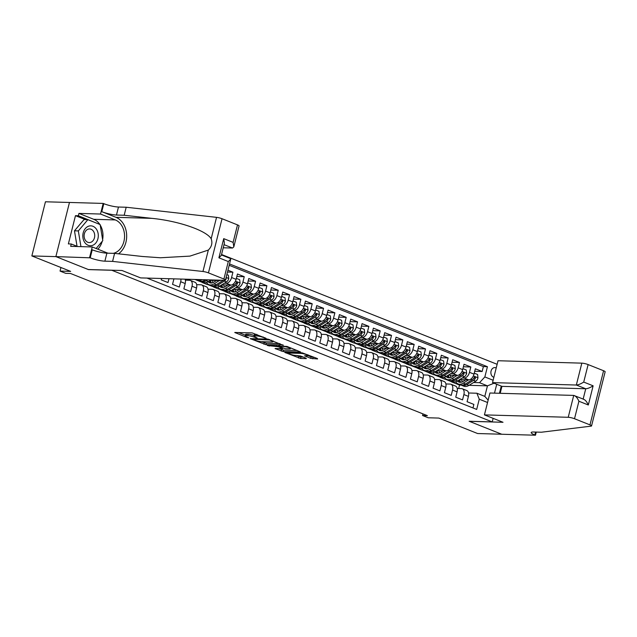 <?xml version="1.0" encoding="UTF-8"?>
<svg xmlns="http://www.w3.org/2000/svg" width="637" height="637" viewBox="0 0 637 637"><rect width="100%" height="100%" fill="white"/><g stroke="black" fill="none" stroke-linecap="round" stroke-linejoin="round"><path stroke-width="0.96" d="M266.115 338.358L252.125 332.888L234.758 332.474L247.084 337.522L248.764 337.801L246.877 336.949A4.809 0.828 -165.9 0 1 245.237 335.866A4.809 0.828 -165.9 0 1 246.344 335.619L247.769 335.659A4.809 0.828 -165.9 0 1 254.346 337.164L257.316 338.104L255.676 337.204A4.809 0.828 -165.9 0 1 254.036 336.121A4.809 0.828 -165.9 0 1 255.142 335.874L256.56 335.914A4.809 0.828 -165.9 0 1 263.145 337.419L266.115 338.358M496.215 367.979A4.905 3.814 91.6 0 0 495.865 367.812A4.905 3.814 91.6 0 0 494.83 367.597A4.905 3.814 91.6 0 0 490.936 371.713A4.905 3.814 91.6 0 0 493.516 377.184A4.905 3.814 91.6 0 0 493.874 377.303M307.934 354.777L307.743 355.55A4.021 0.693 -165.9 0 1 306.811 355.757L304.597 355.78L310.729 358.352L317.56 358.965L317.393 358.543L302.217 352.85L284.85 352.436L300.545 358.472L306.309 358.639L306.142 358.225L300.529 355.987L295.608 355.43A4.021 0.693 -165.9 0 1 291.213 354.562A4.021 0.693 -165.9 0 1 288.736 353.272A4.021 0.693 -165.9 0 1 289.66 353.065L300.863 353.384A4.021 0.693 -165.9 0 1 305.266 354.252A4.021 0.693 -165.9 0 1 307.743 355.55L311.095 356.895L314.519 357.397M111.618 270.263L88.495 269.602L55.929 256.623L31.85 255.931L70.651 271.386L60.053 271.083L65.722 273.345L70.532 273.48L427.379 415.65L422.562 415.515L428.223 417.768L438.821 418.079L477.623 433.534L501.701 434.227L469.127 421.248L492.25 421.917L111.634 270.199M282.979 345.182L267.636 339.067L250.269 338.661L265.963 344.697L283.059 344.88M286.984 346.432L300.616 351.998L283.25 351.584L275.065 348.535L282.661 348.582L278.425 346.759L267.381 345.517L286.984 346.432M31.85 255.931L45.45 201.786L69.465 202.47M474.724 371.275L482.145 371.49L475.345 368.783L474.008 374.126L469.477 372.319A6.123 3.711 111.7 0 1 464.15 378.06L462.279 378.004M463.394 366.761L470.815 366.976L464.023 364.268L462.677 369.611L458.146 367.804A6.123 3.711 111.7 0 1 452.819 373.545L450.956 373.497M452.063 362.246L459.484 362.461L452.692 359.754L451.346 365.097L446.816 363.289A6.123 3.711 111.7 0 1 441.497 369.038L439.626 368.982M440.732 357.739L448.161 357.946L441.361 355.239L440.024 360.582L435.493 358.774A6.123 3.711 111.7 0 1 430.166 364.523L428.295 364.468M429.41 353.224L436.831 353.439L430.031 350.732L428.693 356.067L424.162 354.268A6.123 3.711 111.7 0 1 418.835 360.009L416.972 359.953M418.079 348.71L425.5 348.925L418.708 346.217L417.362 351.56L412.832 349.753A6.123 3.711 111.7 0 1 407.513 355.494L405.642 355.438M406.748 344.195L414.177 344.41L407.377 341.703L406.04 347.046L401.501 345.238A6.123 3.711 111.7 0 1 396.182 350.979L394.311 350.923M395.426 339.68L402.847 339.895L396.047 337.188L394.709 342.531L390.178 340.723A6.123 3.711 111.7 0 1 384.852 346.464L382.98 346.417M384.095 335.166L391.516 335.38L384.724 332.673L383.378 338.016L378.848 336.209A6.123 3.711 111.7 0 1 373.529 341.958L371.658 341.902M372.764 330.659L380.193 330.866L373.393 328.159L372.048 333.501L367.517 331.694A6.123 3.711 111.7 0 1 362.198 337.443L360.327 337.387M361.442 326.144L368.863 326.359L362.063 323.644L360.725 328.987L356.194 327.187A6.123 3.711 111.7 0 1 350.868 332.928L348.996 332.872M350.111 321.629L357.532 321.844L350.732 319.137L349.394 324.472L344.864 322.672A6.123 3.711 111.7 0 1 339.537 328.413L337.674 328.358M338.78 317.115L346.202 317.33L339.41 314.622L338.064 319.965L333.533 318.158A6.123 3.711 111.7 0 1 328.214 323.899L326.343 323.843M327.45 312.6L334.879 312.815L328.079 310.108L326.741 315.45L322.203 313.643A6.123 3.711 111.7 0 1 316.884 319.384L315.012 319.336M316.127 308.085L323.548 308.3L316.748 305.593L315.411 310.936L310.88 309.128A6.123 3.711 111.7 0 1 305.553 314.877L303.682 314.821M304.797 303.578L312.218 303.785L305.426 301.078L304.08 306.421L299.549 304.613A6.123 3.711 111.7 0 1 294.23 310.362L292.359 310.307M293.466 299.064L300.895 299.279L294.095 296.563L292.749 301.906L288.219 300.107A6.123 3.711 111.7 0 1 282.9 305.848L281.028 305.792M282.143 294.549L289.564 294.764L282.764 292.057L281.427 297.391L276.896 295.592A6.123 3.711 111.7 0 1 271.569 301.333L269.698 301.277M270.813 290.034L278.234 290.249L271.442 287.542L270.096 292.885L265.565 291.077A6.123 3.711 111.7 0 1 260.238 296.818L258.375 296.762M259.482 285.519L266.903 285.734L260.111 283.027L258.765 288.37L254.235 286.562A6.123 3.711 111.7 0 1 248.916 292.303L247.045 292.256M248.151 281.005L255.58 281.22L248.78 278.512L247.443 283.855L242.912 282.048A6.123 3.711 111.7 0 1 237.585 287.797L235.714 287.741M236.829 276.498L244.25 276.705L237.45 273.998L236.112 279.34L231.581 277.533A6.123 3.711 111.7 0 1 226.254 283.282L224.391 283.226M227.497 272.039L232.919 272.198L227.95 270.215M161.551 278.504L161.209 279.85L168.009 282.557L168.972 278.719M173.925 278.855A6.123 3.711 -68.3 0 1 173.885 279.022L172.539 284.357L179.339 287.072L180.677 281.729A6.123 3.711 111.7 0 0 180.924 279.062M185.041 279.181A6.123 3.711 -68.3 0 1 185.208 283.529L183.87 288.872L190.662 291.579L192.008 286.244A6.123 3.711 111.7 0 0 190.423 280.439A6.123 3.711 111.7 0 0 189.627 280.272L185.359 280.153M190.423 280.439L194.954 282.247A6.123 3.711 -68.3 0 1 196.538 288.043L195.201 293.386L201.993 296.094L203.338 290.751A6.123 3.711 111.7 0 0 201.754 284.954A6.123 3.711 111.7 0 0 200.95 284.787L196.682 284.667M201.754 284.954L206.284 286.754A6.123 3.711 -68.3 0 1 207.869 292.558L206.523 297.901L213.323 300.608L214.661 295.265A6.123 3.711 111.7 0 0 213.077 289.461A6.123 3.711 111.7 0 0 212.28 289.302L208.012 289.182M213.077 289.461L217.607 291.268A6.123 3.711 -68.3 0 1 219.192 297.073L217.854 302.416L224.654 305.123L225.992 299.78A6.123 3.711 111.7 0 0 224.407 293.976A6.123 3.711 111.7 0 0 223.611 293.816L219.343 293.697M224.407 293.976L228.938 295.783A6.123 3.711 -68.3 0 1 230.522 301.588L229.185 306.93L235.977 309.638L237.322 304.295A6.123 3.711 111.7 0 0 235.738 298.49A6.123 3.711 111.7 0 0 234.942 298.331L230.674 298.204M235.738 298.49L240.268 300.298A6.123 3.711 -68.3 0 1 241.853 306.102L240.507 311.437L247.307 314.152L248.653 308.81A6.123 3.711 111.7 0 0 247.06 303.005A6.123 3.711 111.7 0 0 246.264 302.846L241.996 302.718M247.06 303.005L251.599 304.812A6.123 3.711 -68.3 0 1 253.184 310.609L251.838 315.952L258.638 318.659L259.976 313.324A6.123 3.711 111.7 0 0 258.391 307.52A6.123 3.711 111.7 0 0 257.595 307.353L253.327 307.233M258.391 307.52L262.922 309.327A6.123 3.711 -68.3 0 1 264.506 315.124L263.169 320.467L269.961 323.174L271.306 317.831A6.123 3.711 111.7 0 0 269.722 312.034A6.123 3.711 111.7 0 0 268.925 311.867L264.658 311.748M269.722 312.034L274.252 313.834A6.123 3.711 -68.3 0 1 275.837 319.639L274.499 324.981L281.291 327.689L282.637 322.346A6.123 3.711 111.7 0 0 281.052 316.549A6.123 3.711 111.7 0 0 280.248 316.382L275.98 316.263M281.052 316.549L285.583 318.349A6.123 3.711 -68.3 0 1 287.168 324.153L285.822 329.496L292.622 332.203L293.96 326.861A6.123 3.711 111.7 0 0 292.375 321.056A6.123 3.711 111.7 0 0 291.579 320.897L287.311 320.777M292.375 321.056L296.906 322.863A6.123 3.711 -68.3 0 1 298.49 328.668L297.153 334.011L303.953 336.718L305.29 331.375A6.123 3.711 111.7 0 0 303.706 325.571A6.123 3.711 111.7 0 0 302.909 325.411L298.642 325.284M303.706 325.571L308.236 327.378A6.123 3.711 -68.3 0 1 309.821 333.183L308.483 338.518L315.275 341.233L316.621 335.89A6.123 3.711 111.7 0 0 315.036 330.085A6.123 3.711 111.7 0 0 314.24 329.926L309.972 329.799M315.036 330.085L319.567 331.893A6.123 3.711 -68.3 0 1 321.152 337.69L319.806 343.032L326.606 345.74L327.944 340.405A6.123 3.711 111.7 0 0 326.359 334.6A6.123 3.711 111.7 0 0 325.563 334.441L321.295 334.314M326.359 334.6L330.898 336.408A6.123 3.711 -68.3 0 1 332.482 342.204L331.136 347.547L337.936 350.254L339.274 344.912A6.123 3.711 111.7 0 0 337.69 339.115A6.123 3.711 111.7 0 0 336.893 338.948L332.625 338.828M337.69 339.115L342.22 340.914A6.123 3.711 -68.3 0 1 343.805 346.719L342.467 352.062L349.259 354.769L350.605 349.426A6.123 3.711 111.7 0 0 349.02 343.63A6.123 3.711 111.7 0 0 348.224 343.462L343.956 343.343M349.02 343.63L353.551 345.429A6.123 3.711 -68.3 0 1 355.135 351.234L353.79 356.577L360.59 359.284L361.935 353.941A6.123 3.711 111.7 0 0 360.351 348.136A6.123 3.711 111.7 0 0 359.547 347.977L355.279 347.858M360.351 348.136L364.882 349.944A6.123 3.711 -68.3 0 1 366.466 355.749L365.12 361.091L371.92 363.799L373.258 358.456A6.123 3.711 111.7 0 0 371.674 352.651A6.123 3.711 111.7 0 0 370.877 352.492L366.609 352.365M371.674 352.651L376.204 354.459A6.123 3.711 -68.3 0 1 377.789 360.263L376.451 365.598L383.251 368.313L384.589 362.971A6.123 3.711 111.7 0 0 383.004 357.166A6.123 3.711 111.7 0 0 382.208 357.007L377.94 356.879M383.004 357.166L387.535 358.973A6.123 3.711 -68.3 0 1 389.119 364.77L387.782 370.113L394.574 372.82L395.919 367.485A6.123 3.711 111.7 0 0 394.335 361.681A6.123 3.711 111.7 0 0 393.539 361.521L389.263 361.394M394.335 361.681L398.866 363.488A6.123 3.711 -68.3 0 1 400.45 369.285L399.104 374.628L405.904 377.335L407.242 371.992A6.123 3.711 111.7 0 0 405.658 366.195A6.123 3.711 111.7 0 0 404.861 366.028L400.593 365.909M405.658 366.195L410.188 367.995A6.123 3.711 -68.3 0 1 411.781 373.8L410.435 379.142L417.235 381.85L418.573 376.507A6.123 3.711 111.7 0 0 416.988 370.71A6.123 3.711 111.7 0 0 416.192 370.543L411.924 370.423M416.988 370.71L421.519 372.51A6.123 3.711 -68.3 0 1 423.103 378.314L421.766 383.657L428.558 386.364L429.903 381.022A6.123 3.711 111.7 0 0 428.319 375.217A6.123 3.711 111.7 0 0 427.523 375.058L423.255 374.938M428.319 375.217L432.849 377.024A6.123 3.711 -68.3 0 1 434.434 382.829L433.088 388.172L439.888 390.879L441.234 385.536A6.123 3.711 111.7 0 0 439.649 379.732A6.123 3.711 111.7 0 0 438.845 379.572L434.577 379.445M439.649 379.732L444.18 381.539A6.123 3.711 -68.3 0 1 445.765 387.344L444.419 392.687L451.219 395.394L452.557 390.051A6.123 3.711 111.7 0 0 450.972 384.246A6.123 3.711 111.7 0 0 450.176 384.087L445.908 383.96M450.972 384.246L455.503 386.054A6.123 3.711 -68.3 0 1 457.087 391.859L455.75 397.193L462.542 399.901L463.887 394.566A6.123 3.711 111.7 0 0 462.303 388.761A6.123 3.711 111.7 0 0 461.507 388.602L457.239 388.474M444.57 377.502L443.177 377.462M442.197 377.43L441.441 377.263M446.41 379.23L444.793 379.182L440.263 377.375M474.008 374.126A6.123 3.711 -68.3 0 1 468.681 379.867L459.683 379.604M433.248 372.987L431.846 372.948M430.867 372.916L430.11 372.749M435.079 374.715L433.471 374.667L428.94 372.86M462.677 369.611A6.123 3.711 -68.3 0 1 457.358 375.352L448.36 375.097M421.917 368.473L420.516 368.433M419.544 368.401L418.78 368.234M423.748 370.201L422.14 370.153L417.609 368.345M451.346 365.097A6.123 3.711 -68.3 0 1 446.027 370.838L437.03 370.583M410.586 363.958L409.185 363.918M408.213 363.886L407.457 363.719M412.426 365.686L410.809 365.638L406.279 363.838M440.024 360.582A6.123 3.711 -68.3 0 1 434.697 366.323L425.699 366.068M399.256 359.443L397.862 359.403M396.883 359.379L396.126 359.204M401.095 361.171L399.479 361.123L394.948 359.324M428.693 356.067A6.123 3.711 -68.3 0 1 423.366 361.816L414.376 361.553M387.933 354.928L386.532 354.889M385.552 354.865L384.796 354.698M389.764 356.656L388.156 356.616L383.625 354.809M417.362 351.56A6.123 3.711 -68.3 0 1 412.043 357.301L403.046 357.038M376.602 350.422L375.201 350.374M374.23 350.35L373.473 350.183M378.442 352.15L376.825 352.102L372.295 350.294M406.04 347.046A6.123 3.711 -68.3 0 1 400.713 352.787L391.715 352.524M365.272 345.907L363.878 345.867M362.899 345.835L362.142 345.668M367.111 347.635L365.495 347.587L360.964 345.78M394.709 342.531A6.123 3.711 -68.3 0 1 389.382 348.272L380.385 348.017M353.949 341.392L352.548 341.352M351.568 341.321L350.812 341.153M355.78 343.12L354.172 343.072L349.641 341.265M383.378 338.016A6.123 3.711 -68.3 0 1 378.06 343.757L369.062 343.502M342.618 336.877L341.217 336.838M340.246 336.806L339.481 336.639M344.45 338.605L342.841 338.558L338.311 336.75M372.048 333.501A6.123 3.711 -68.3 0 1 366.729 339.242L357.731 338.988M331.288 332.363L329.886 332.323M328.915 332.299L328.159 332.124M333.127 334.091L331.511 334.043L326.98 332.243M360.725 328.987A6.123 3.711 -68.3 0 1 355.398 334.736L346.401 334.473M319.957 327.848L318.564 327.808M317.584 327.784L316.828 327.617M321.796 329.576L320.188 329.536L315.649 327.729M349.394 324.472A6.123 3.711 -68.3 0 1 344.068 330.221L335.078 329.958M308.634 323.341L307.233 323.293M306.262 323.27L305.497 323.102M310.466 325.069L308.857 325.021L304.327 323.214M338.064 319.965A6.123 3.711 -68.3 0 1 332.745 325.706L323.747 325.443M297.304 318.826L295.902 318.787M294.931 318.755L294.175 318.588M299.143 320.554L297.527 320.507L292.996 318.699M326.741 315.45A6.123 3.711 -68.3 0 1 321.414 321.191L312.417 320.937M285.973 314.312L284.58 314.272M283.6 314.24L282.844 314.073M287.813 316.04L286.196 315.992L281.665 314.184M315.411 310.936A6.123 3.711 -68.3 0 1 310.084 316.677L301.094 316.422M274.651 309.797L273.249 309.757M272.27 309.725L271.513 309.558M276.482 311.525L274.873 311.477L270.343 309.67M304.08 306.421A6.123 3.711 -68.3 0 1 298.761 312.162L289.763 311.907M263.32 305.282L261.918 305.242M260.947 305.219L260.183 305.043M265.151 307.01L263.543 306.962L259.012 305.163M292.749 301.906A6.123 3.711 -68.3 0 1 287.43 307.655L278.433 307.392M251.989 300.768L250.596 300.728M249.616 300.704L248.86 300.537M253.829 302.495L252.212 302.456L247.682 300.648M281.427 297.391A6.123 3.711 -68.3 0 1 276.1 303.14L267.102 302.878M240.659 296.261L239.265 296.213M238.286 296.189L237.529 296.022M242.498 297.989L240.89 297.941L236.351 296.133M270.096 292.885A6.123 3.711 -68.3 0 1 264.777 298.626L255.779 298.363M229.336 291.746L227.935 291.706M226.963 291.674L226.199 291.507M231.167 293.474L229.559 293.426L225.028 291.619M258.765 288.37A6.123 3.711 -68.3 0 1 253.446 294.111L244.449 293.856M218.005 287.231L216.604 287.191M215.632 287.16L214.876 286.992M219.845 288.959L218.228 288.911L213.698 287.104M247.443 283.855A6.123 3.711 -68.3 0 1 242.116 289.596L233.118 289.341M206.675 282.717L205.281 282.677M204.302 282.645L203.545 282.478M208.514 284.444L206.898 284.397L202.367 282.589M236.112 279.34A6.123 3.711 -68.3 0 1 230.785 285.081L221.795 284.827M197.183 279.93L194.476 279.452M220.959 280.208A6.123 3.711 -68.3 0 1 219.462 280.575L210.465 280.312M501.247 386.086L499.44 393.276M493.142 418.35L492.25 421.917M497.139 364.3L221.557 254.497M482.145 371.49L483.379 366.586L487.424 366.705L229.527 263.949M487.424 366.705L484.845 376.945L493.134 380.249M496.717 384.278L494.487 393.14M487.544 402.496L479.263 399.192L476.691 409.44L147.004 278.082M472.98 407.959L473.872 404.415L467.08 401.708L468.418 396.365A6.123 3.711 -68.3 0 0 466.833 390.569L462.303 388.761M232.919 272.198L231.581 277.533M244.25 276.705L242.912 282.048M255.58 281.22L254.235 286.562M266.903 285.734L265.565 291.077M278.234 290.249L276.896 295.592M289.564 294.764L288.219 300.107M300.895 299.279L299.549 304.613M312.218 303.785L310.88 309.128M323.548 308.3L322.203 313.643M334.879 312.815L333.533 318.158M346.202 317.33L344.864 322.672M357.532 321.844L356.194 327.187M368.863 326.359L367.517 331.694M380.193 330.866L378.848 336.209M391.516 335.38L390.178 340.723M402.847 339.895L401.501 345.238M414.177 344.41L412.832 349.753M425.5 348.925L424.162 354.268M436.831 353.439L435.493 358.774M448.161 357.946L446.816 363.289M459.484 362.461L458.146 367.804M470.815 366.976L469.477 372.319M483.379 366.586L229.185 265.31M458.648 388.514L459.524 385.051L461.164 385.098M469.071 385.321L487.456 385.847L479.526 382.694L473.609 382.518M455.901 382.009L454.499 381.969M453.528 381.945L452.772 381.778M459.524 385.051L451.593 381.889M422.968 413.899L422.562 415.515M60.945 267.524L60.053 271.083M468.561 392.989L476.882 393.228L484.805 396.389L487.456 385.847L494.049 383.219M433.901 374.675L440.302 377.231M422.578 370.169L428.972 372.717M411.247 365.654L417.641 368.202M399.917 361.139L406.318 363.687M388.586 356.624L394.988 359.172M377.263 352.11L383.657 354.658M365.933 347.595L372.334 350.151M354.602 343.088L361.004 345.636M343.279 338.573L349.673 341.121M331.949 334.059L338.343 336.607M320.618 329.544L327.02 332.092M309.295 325.029L315.689 327.577M297.965 320.515L304.359 323.07M286.634 316.008L293.036 318.556M275.303 311.493L281.705 314.041M263.981 306.978L270.375 309.526M252.65 302.464L259.052 305.012M241.319 297.949L247.721 300.497M229.997 293.434L236.391 295.99M218.666 288.927L225.06 291.475M207.336 284.413L213.737 286.961M196.005 279.898L202.407 282.446M445.231 379.19L451.633 381.738M206.109 282.549L206.587 282.565M217.44 287.064L217.91 287.08M228.771 291.579L229.24 291.595M240.093 296.094L240.571 296.109M251.424 300.608L251.894 300.624M262.755 305.123L263.224 305.131M274.077 309.63L274.555 309.646M285.408 314.145L285.878 314.16M296.738 318.659L297.208 318.675M308.061 323.174L308.539 323.19M319.392 327.689L319.87 327.705M330.722 332.203L331.192 332.211M342.053 336.71L342.523 336.726M353.376 341.225L353.853 341.241M364.706 345.74L365.176 345.756M376.037 350.254L376.507 350.27M387.36 354.769L387.837 354.785M398.69 359.284L399.168 359.292M410.021 363.791L410.491 363.807M421.352 368.305L421.821 368.321M432.674 372.82L433.152 372.836M444.005 377.335L444.475 377.351M479.263 399.192L476.882 393.228M479.526 382.694L484.845 376.945M455.336 381.85L455.805 381.866M488.141 400.132L484.805 396.389M254.036 336.121L254.402 334.656A4.809 0.828 -165.9 0 1 255.509 334.409L256.918 334.449L256.56 335.914M254.187 335.508A4.809 0.828 -165.9 0 0 248.135 334.202L247.769 335.659M245.237 335.866L245.603 334.401A4.809 0.828 -165.9 0 1 246.718 334.162L248.135 334.202M238.517 332.498L245.396 335.245M253.359 338.661L252.969 339.282L254.943 340.166A4.809 0.828 -165.9 0 0 261.528 341.671L266.33 343.232L279.938 343.622M269.706 339.545L269.594 339.991L253.215 339.234M273.058 340.883L272.843 341.719A4.809 0.828 -165.9 0 1 271.736 341.965L261.528 341.671M272.843 341.719A4.809 0.828 -165.9 0 0 271.203 340.636L269.594 339.991M297.224 350.509L283.616 350.119L283.25 351.584M278.823 348.558L283.616 350.119M289.477 348.861A4.021 0.693 -165.9 0 0 290.4 348.662A4.021 0.693 -165.9 0 0 287.924 347.364A4.021 0.693 -165.9 0 0 283.529 346.496L279.579 346.385L279.747 346.799L285.527 348.75L289.477 348.861M296.109 355.446L300.911 357.007L303.268 357.078M96.306 229.017A9.953 7.74 91.6 0 0 85.374 228.492A9.953 7.74 91.6 0 0 84.809 242.562A9.953 7.74 91.6 0 0 95.741 243.087A9.953 7.74 91.6 0 0 96.306 229.017M93.352 231.127A6.816 5.295 91.6 0 0 89.61 228.946A6.816 5.295 91.6 0 0 84.617 232.967A6.816 5.295 91.6 0 0 85.477 240.396A6.816 5.295 91.6 0 0 89.22 242.57A6.816 5.295 91.6 0 0 94.22 238.557A6.816 5.295 91.6 0 0 93.352 231.127M77.045 246.304L74.473 230.809L84.028 219.566L87.874 219.669L100.113 224.542L102.788 240.667L96.131 248.502M80.939 246.63L78.327 230.92L87.874 219.669M74.473 230.809L78.327 230.92M223.245 247.777L232.521 248.04L224.025 244.656M112.582 261.393L114.596 253.383L142.306 256.48L160.42 257.762L189.93 256.114L208.323 250.086C211.723 246.71 212.67 242.936 211.166 238.764C206.46 230.562 178.464 220.928 151.885 218.356L124.175 215.258L116.467 215.035A10.725 1.847 14.1 0 1 101.793 211.683L103.807 203.673L103.186 203.418L69.473 202.455L55.873 256.6L88.328 269.531L122.041 270.502L140.618 277.899L224.415 280.312A4.594 0.788 -165.9 0 0 225.474 280.073A4.594 0.788 -165.9 0 0 223.905 279.038L208.442 272.875A4.594 0.788 -165.9 0 0 202.948 271.497L112.582 261.393L104.882 261.17A10.725 1.847 14.1 0 1 90.207 257.818L55.873 256.6M124.175 215.258L126.19 207.24L118.482 207.025A10.725 1.847 14.1 0 1 103.807 203.673M90.207 257.818L92.222 249.808A10.725 1.847 14.1 0 0 106.889 253.16L114.596 253.383M223.905 279.038L228.301 261.552L218.897 257.802L223.714 238.636L233.118 242.378L237.505 224.893L222.042 218.73L208.442 272.875M211.166 238.764L216.548 217.352L126.19 207.24M89.586 257.571L92.254 246.957L70.675 246.336L71.264 243.995L77.642 246.535M85.334 219.598L75.469 215.672L68.374 243.915L71.264 243.995M75.469 215.672L78.359 215.752L78.948 213.411L100.519 214.032L103.186 203.418M92.254 246.957L107.032 252.849A17.231 13.393 91.6 0 0 108.027 253.192M113.338 253.343A17.231 13.393 91.6 0 0 124.526 237.434A17.231 13.393 91.6 0 0 115.305 219.924L100.519 214.032M118.514 253.821A19.954 15.511 91.6 0 0 126.62 234.312A19.954 15.511 91.6 0 0 115.958 217.321L101.793 211.683M216.548 217.352A4.594 0.788 14.1 0 1 222.042 218.73M237.505 224.893A4.594 0.788 14.1 0 1 239.074 225.928L233.811 246.877L232.521 248.04M78.948 213.411L93.727 219.303A17.231 13.393 -88.4 0 1 99.81 224.423M100.184 225.02A17.231 13.393 -88.4 0 1 102.613 239.6M102.199 241.351A17.231 13.393 -88.4 0 1 97.843 249.186M99.476 224.296L78.359 215.752M228.301 261.552L230.737 259.124L230.427 258.518L221.445 254.943M218.897 257.802L221.334 255.373L224.407 243.135L223.714 238.636M233.118 242.378L233.811 246.877M484.431 414.886L568.228 417.291L573.73 395.41L489.933 393.005L484.431 414.886L503.015 422.283L469.302 421.32L501.757 434.251L535.47 435.214L536.258 432.077M500.196 393.3L501.94 386.364L492.536 382.614L498.03 360.733L581.828 363.146A4.594 0.788 14.1 0 1 588.118 364.579L603.581 370.742A4.594 0.788 14.1 0 1 605.15 371.777L591.55 425.93A4.594 0.788 -165.9 0 1 591.08 426.145L541.362 432.228L533.655 432.005A10.725 1.847 -165.9 0 0 531.186 432.547A10.725 1.847 -165.9 0 0 534.841 434.967L535.47 435.214M588.118 364.579L583.723 382.073L593.127 385.815L588.317 404.989L578.914 401.238L574.518 418.732L589.981 424.887L603.581 370.742M492.536 382.614L576.334 385.027L581.828 363.146M591.55 425.93A4.594 0.788 -165.9 0 0 589.981 424.887M574.518 418.732A4.594 0.788 -165.9 0 0 568.228 417.291M501.94 386.364L585.737 388.769L576.334 385.027C578.364 384.883 580.825 383.896 583.723 382.073M593.127 385.815C590.228 387.638 587.768 388.626 585.737 388.769L583.158 399.057M588.317 404.989C586.749 401.517 585.021 399.574 583.126 399.16M578.914 401.238C577.345 397.775 575.617 395.832 573.73 395.41L583.811 399.311M202.136 279.667A11.721 7.095 111.7 0 1 197.597 280.121A11.721 7.095 111.7 0 1 196.53 279.508M211.086 279.93L208.395 281.586A11.721 7.095 111.7 0 1 203.259 282.374L201.109 281.522A11.721 7.095 -68.3 0 0 206.245 280.734L207.702 279.826M205.568 279.77L204.883 280.192A11.721 7.095 111.7 0 1 199.747 280.981L197.597 280.121M200.448 281.188A11.721 7.095 -68.3 0 0 201.109 281.522M216.588 280.487L213.921 282.127A9.73 5.884 111.7 0 1 209.661 282.78A9.73 5.884 111.7 0 1 208.188 281.713M219.375 280.567L214.056 283.847A11.721 7.095 111.7 0 1 208.92 284.635A11.721 7.095 111.7 0 1 206.515 282.446M226.852 274.595L228.357 275.192L228.755 278.576A4.061 2.452 111.7 0 1 226.501 281.92L219.725 286.101A11.721 7.095 111.7 0 1 214.589 286.889L212.44 286.037A11.721 7.095 -68.3 0 0 217.567 285.249L224.343 281.068A4.061 2.452 -68.3 0 0 225.315 280.224M213.013 282.605A9.73 5.884 111.7 0 1 212.447 280.368M223.332 280.28A4.061 2.452 111.7 0 1 222.99 280.527L216.214 284.707A11.721 7.095 111.7 0 1 211.078 285.487L208.92 284.635M211.779 285.702A11.721 7.095 -68.3 0 0 212.44 286.037M209.406 280.965A9.73 5.884 -68.3 0 0 210.807 283.035M211.603 283.003A9.73 5.884 111.7 0 1 210.425 280.336M225.49 280.001A4.061 2.452 -68.3 0 0 226.207 278.807L226.047 277.78M227.911 285.002L225.251 286.642A9.73 5.884 111.7 0 1 220.991 287.295A9.73 5.884 111.7 0 1 219.51 286.228M230.698 285.081L225.387 288.362A11.721 7.095 111.7 0 1 220.251 289.15A11.721 7.095 111.7 0 1 217.838 286.961M236.351 278.377L239.687 279.707L240.085 283.083A4.061 2.452 111.7 0 1 237.824 286.435L231.048 290.615A11.721 7.095 111.7 0 1 225.92 291.404L223.762 290.544A11.721 7.095 -68.3 0 0 228.898 289.755L235.674 285.583A4.061 2.452 -68.3 0 0 237.537 283.322L237.115 282.151L236.176 282.78A4.061 2.452 111.7 0 1 234.312 285.042L227.536 289.214A11.721 7.095 111.7 0 1 222.401 290.002L220.251 289.15M224.343 287.12A9.73 5.884 111.7 0 1 223.77 284.882M223.109 290.217A11.721 7.095 -68.3 0 0 223.762 290.544M220.728 285.48A9.73 5.884 -68.3 0 0 222.138 287.55M222.934 287.518A9.73 5.884 111.7 0 1 221.756 284.85M237.537 283.322L236.152 283.282A2.07 1.25 111.7 0 1 235.547 283.863M239.241 289.517L236.582 291.157A9.73 5.884 111.7 0 1 232.314 291.81A9.73 5.884 111.7 0 1 230.841 290.743M242.028 289.596L236.717 292.877A11.721 7.095 111.7 0 1 231.581 293.657A11.721 7.095 111.7 0 1 229.169 291.475M247.682 282.892L251.018 284.221L251.416 287.598A4.061 2.452 111.7 0 1 249.155 290.95L242.378 295.13A11.721 7.095 111.7 0 1 237.243 295.918L235.093 295.058A11.721 7.095 -68.3 0 0 240.229 294.27L247.005 290.09A4.061 2.452 -68.3 0 0 248.868 287.836L248.446 286.666L247.506 287.295A4.061 2.452 111.7 0 1 245.643 289.548L238.867 293.729A11.721 7.095 111.7 0 1 233.731 294.517L231.581 293.657M235.666 291.635A9.73 5.884 111.7 0 1 235.101 289.397M234.432 294.732A11.721 7.095 -68.3 0 0 235.093 295.058M232.059 289.994A9.73 5.884 -68.3 0 0 233.46 292.065M234.265 292.033A9.73 5.884 111.7 0 1 233.078 289.365M248.868 287.836L247.482 287.797A2.07 1.25 111.7 0 1 246.877 288.37M250.572 294.031L247.904 295.672A9.73 5.884 111.7 0 1 243.645 296.324A9.73 5.884 111.7 0 1 242.171 295.257M253.359 294.111L248.04 297.383A11.721 7.095 111.7 0 1 242.912 298.172A11.721 7.095 111.7 0 1 240.499 295.99M259.012 287.406L262.34 288.736L262.739 292.112A4.061 2.452 111.7 0 1 260.485 295.464L253.709 299.645A11.721 7.095 111.7 0 1 248.573 300.433L246.423 299.573A11.721 7.095 -68.3 0 0 251.551 298.785L258.327 294.605A4.061 2.452 -68.3 0 0 260.191 292.351L259.777 291.181L258.837 291.81A4.061 2.452 111.7 0 1 256.974 294.063L250.198 298.243A11.721 7.095 111.7 0 1 245.062 299.032L242.912 298.172M246.997 296.149A9.73 5.884 111.7 0 1 246.431 293.912M245.763 299.247A11.721 7.095 -68.3 0 0 246.423 299.573M243.39 294.509A9.73 5.884 -68.3 0 0 244.791 296.579M245.595 296.547A9.73 5.884 111.7 0 1 244.409 293.88M260.191 292.351L258.805 292.311A2.07 1.25 111.7 0 1 258.2 292.885M261.895 298.546L259.235 300.186A9.73 5.884 111.7 0 1 254.975 300.839A9.73 5.884 111.7 0 1 253.502 299.764M264.681 298.626L259.37 301.898A11.721 7.095 111.7 0 1 254.235 302.686A11.721 7.095 111.7 0 1 251.83 300.505M270.335 291.921L273.671 293.251L274.069 296.627A4.061 2.452 111.7 0 1 271.808 299.979L265.032 304.16A11.721 7.095 111.7 0 1 259.904 304.948L257.746 304.088A11.721 7.095 -68.3 0 0 262.882 303.3L269.658 299.119A4.061 2.452 -68.3 0 0 271.521 296.866L271.099 295.695L270.16 296.324A4.061 2.452 111.7 0 1 268.296 298.578L261.52 302.758A11.721 7.095 111.7 0 1 256.392 303.546L254.235 302.686M258.327 300.656A9.73 5.884 111.7 0 1 257.762 298.427M257.093 303.761A11.721 7.095 -68.3 0 0 257.746 304.088M254.72 299.024A9.73 5.884 -68.3 0 0 256.122 301.086M256.918 301.062A9.73 5.884 111.7 0 1 255.74 298.387M271.521 296.866L270.136 296.826A2.07 1.25 111.7 0 1 269.531 297.399M273.225 303.053L270.566 304.701A9.73 5.884 111.7 0 1 266.306 305.354A9.73 5.884 111.7 0 1 264.825 304.279M276.012 303.132L270.701 306.413A11.721 7.095 111.7 0 1 265.565 307.201A11.721 7.095 111.7 0 1 263.153 305.012M281.665 296.436L285.002 297.758L285.4 301.142A4.061 2.452 111.7 0 1 283.139 304.494L276.362 308.666A11.721 7.095 111.7 0 1 271.227 309.455L269.077 308.603A11.721 7.095 -68.3 0 0 274.213 307.814L280.989 303.634A4.061 2.452 -68.3 0 0 282.852 301.373L282.43 300.21L281.49 300.831A4.061 2.452 111.7 0 1 279.627 303.093L272.851 307.273A11.721 7.095 111.7 0 1 267.715 308.061L265.565 307.201M269.658 305.171A9.73 5.884 111.7 0 1 269.085 302.933M268.424 308.268A11.721 7.095 -68.3 0 0 269.077 308.603M266.043 303.531A9.73 5.884 -68.3 0 0 267.452 305.601M268.249 305.569A9.73 5.884 111.7 0 1 267.062 302.901M282.852 301.373L281.466 301.333A2.07 1.25 111.7 0 1 280.861 301.914M284.556 307.567L281.888 309.208A9.73 5.884 111.7 0 1 277.628 309.861A9.73 5.884 111.7 0 1 276.155 308.794M287.343 307.647L282.024 310.928A11.721 7.095 111.7 0 1 276.896 311.716A11.721 7.095 111.7 0 1 274.483 309.526M292.996 300.943L296.332 302.272L296.723 305.656A4.061 2.452 111.7 0 1 294.469 309.001L287.693 313.181A11.721 7.095 111.7 0 1 282.557 313.969L280.407 313.117A11.721 7.095 -68.3 0 0 285.543 312.329L292.319 308.149A4.061 2.452 -68.3 0 0 294.183 305.887L293.761 304.717L292.821 305.346A4.061 2.452 111.7 0 1 290.958 307.607L284.182 311.788A11.721 7.095 111.7 0 1 279.046 312.568L276.896 311.716M280.981 309.686A9.73 5.884 111.7 0 1 280.415 307.448M279.747 312.783A11.721 7.095 -68.3 0 0 280.407 313.117M277.374 308.045A9.73 5.884 -68.3 0 0 278.775 310.115M279.579 310.084A9.73 5.884 111.7 0 1 278.393 307.416M294.183 305.887L292.797 305.848A2.07 1.25 111.7 0 1 292.184 306.429M295.879 312.082L293.219 313.723A9.73 5.884 111.7 0 1 288.959 314.375A9.73 5.884 111.7 0 1 287.486 313.308M298.673 312.162L293.354 315.442A11.721 7.095 111.7 0 1 288.219 316.231A11.721 7.095 111.7 0 1 285.814 314.041M304.327 305.457L307.655 306.787L308.053 310.163A4.061 2.452 111.7 0 1 305.8 313.515L299.024 317.696A11.721 7.095 111.7 0 1 293.888 318.484L291.73 317.624A11.721 7.095 -68.3 0 0 296.866 316.836L303.642 312.663A4.061 2.452 -68.3 0 0 305.505 310.402L305.083 309.232L304.152 309.861A4.061 2.452 111.7 0 1 302.288 312.122L295.504 316.294A11.721 7.095 111.7 0 1 290.376 317.083L288.219 316.231M292.311 314.2A9.73 5.884 111.7 0 1 291.746 311.963M291.077 317.298A11.721 7.095 -68.3 0 0 291.73 317.624M288.704 312.56A9.73 5.884 -68.3 0 0 290.106 314.63M290.902 314.598A9.73 5.884 111.7 0 1 289.724 311.931M305.505 310.402L304.12 310.362A2.07 1.25 111.7 0 1 303.515 310.944M307.209 316.597L304.55 318.237A9.73 5.884 111.7 0 1 300.29 318.89A9.73 5.884 111.7 0 1 298.809 317.823M309.996 316.677L304.685 319.957A11.721 7.095 111.7 0 1 299.549 320.737A11.721 7.095 111.7 0 1 297.137 318.556M315.649 309.972L318.986 311.302L319.384 314.678A4.061 2.452 111.7 0 1 317.122 318.03L310.346 322.211A11.721 7.095 111.7 0 1 305.211 322.999L303.061 322.139A11.721 7.095 -68.3 0 0 308.197 321.351L314.973 317.17A4.061 2.452 -68.3 0 0 316.836 314.917L316.414 313.746L315.474 314.375A4.061 2.452 111.7 0 1 313.611 316.629L306.835 320.809A11.721 7.095 111.7 0 1 301.699 321.597L299.549 320.737M303.642 318.715A9.73 5.884 111.7 0 1 303.069 316.478M302.408 321.812A11.721 7.095 -68.3 0 0 303.061 322.139M300.027 317.075A9.73 5.884 -68.3 0 0 301.436 319.145M302.233 319.113A9.73 5.884 111.7 0 1 301.054 316.446M316.836 314.917L315.45 314.877A2.07 1.25 111.7 0 1 314.845 315.45M318.54 321.112L315.88 322.752A9.73 5.884 111.7 0 1 311.612 323.405A9.73 5.884 111.7 0 1 310.139 322.338M321.327 321.191L316.016 324.464A11.721 7.095 111.7 0 1 310.88 325.252A11.721 7.095 111.7 0 1 308.467 323.07M326.98 314.487L330.316 315.817L330.714 319.193A4.061 2.452 111.7 0 1 328.453 322.545L321.677 326.725A11.721 7.095 111.7 0 1 316.541 327.514L314.391 326.654A11.721 7.095 -68.3 0 0 319.527 325.865L326.303 321.685A4.061 2.452 -68.3 0 0 328.166 319.432L327.744 318.261L326.805 318.89A4.061 2.452 111.7 0 1 324.942 321.144L318.166 325.324A11.721 7.095 111.7 0 1 313.03 326.112L310.88 325.252M314.965 323.23A9.73 5.884 111.7 0 1 314.399 320.992M313.73 326.327A11.721 7.095 -68.3 0 0 314.391 326.654M311.358 321.589A9.73 5.884 -68.3 0 0 312.759 323.66M313.563 323.628A9.73 5.884 111.7 0 1 312.377 320.96M328.166 319.432L326.781 319.392A2.07 1.25 111.7 0 1 326.176 319.965M329.87 325.626L327.203 327.267A9.73 5.884 111.7 0 1 322.943 327.92A9.73 5.884 111.7 0 1 321.47 326.845M332.657 325.706L327.338 328.979A11.721 7.095 111.7 0 1 322.211 329.767A11.721 7.095 111.7 0 1 319.798 327.585M338.311 319.002L341.639 320.331L342.037 323.707A4.061 2.452 111.7 0 1 339.784 327.06L333.008 331.24A11.721 7.095 111.7 0 1 327.872 332.028L325.722 331.168A11.721 7.095 -68.3 0 0 330.85 330.38L337.626 326.2A4.061 2.452 -68.3 0 0 339.489 323.946L339.075 322.776L338.136 323.405A4.061 2.452 111.7 0 1 336.272 325.658L329.496 329.839A11.721 7.095 111.7 0 1 324.36 330.627L322.211 329.767M326.295 327.737A9.73 5.884 111.7 0 1 325.73 325.507M325.061 330.842A11.721 7.095 -68.3 0 0 325.722 331.168M322.688 326.104A9.73 5.884 -68.3 0 0 324.09 328.166M324.894 328.143A9.73 5.884 111.7 0 1 323.707 325.475M339.489 323.946L338.104 323.907A2.07 1.25 111.7 0 1 337.499 324.48M341.193 330.133L338.534 331.781A9.73 5.884 111.7 0 1 334.274 332.434A9.73 5.884 111.7 0 1 332.801 331.359M343.98 330.213L338.669 333.493A11.721 7.095 111.7 0 1 333.533 334.282A11.721 7.095 111.7 0 1 331.121 332.092M349.633 323.516L352.97 324.838L353.368 328.222A4.061 2.452 111.7 0 1 351.106 331.574L344.33 335.747A11.721 7.095 111.7 0 1 339.202 336.535L337.045 335.683A11.721 7.095 -68.3 0 0 342.18 334.895L348.957 330.714A4.061 2.452 -68.3 0 0 350.82 328.453L350.398 327.291L349.458 327.912A4.061 2.452 111.7 0 1 347.595 330.173L340.819 334.353A11.721 7.095 111.7 0 1 335.691 335.142L333.533 334.282M337.626 332.251A9.73 5.884 111.7 0 1 337.061 330.014M336.392 335.349A11.721 7.095 -68.3 0 0 337.045 335.683M334.019 330.611A9.73 5.884 -68.3 0 0 335.42 332.681M336.217 332.649A9.73 5.884 111.7 0 1 335.038 329.982M350.82 328.453L349.434 328.413A2.07 1.25 111.7 0 1 348.829 328.995M352.524 334.648L349.864 336.288A9.73 5.884 111.7 0 1 345.604 336.941A9.73 5.884 111.7 0 1 344.123 335.874M355.311 334.728L350 338.008A11.721 7.095 111.7 0 1 344.864 338.796A11.721 7.095 111.7 0 1 342.451 336.607M360.964 328.023L364.3 329.353L364.698 332.737A4.061 2.452 111.7 0 1 362.437 336.081L355.661 340.262A11.721 7.095 111.7 0 1 350.525 341.05L348.375 340.198A11.721 7.095 -68.3 0 0 353.511 339.41L360.287 335.229A4.061 2.452 -68.3 0 0 362.15 332.968L361.728 331.797L360.789 332.426A4.061 2.452 111.7 0 1 358.926 334.688L352.15 338.868A11.721 7.095 111.7 0 1 347.014 339.656L344.864 338.796M348.957 336.766A9.73 5.884 111.7 0 1 348.383 334.529M347.722 339.863A11.721 7.095 -68.3 0 0 348.375 340.198M345.342 335.126A9.73 5.884 -68.3 0 0 346.751 337.196M347.547 337.164A9.73 5.884 111.7 0 1 346.361 334.497M362.15 332.968L360.765 332.928A2.07 1.25 111.7 0 1 360.16 333.509M363.854 339.163L361.187 340.803A9.73 5.884 111.7 0 1 356.927 341.456A9.73 5.884 111.7 0 1 355.454 340.389M366.641 339.242L361.322 342.523A11.721 7.095 111.7 0 1 356.194 343.311A11.721 7.095 111.7 0 1 353.782 341.121M372.295 332.538L375.623 333.868L376.021 337.244A4.061 2.452 111.7 0 1 373.768 340.596L366.992 344.776A11.721 7.095 111.7 0 1 361.856 345.565L359.706 344.705A11.721 7.095 -68.3 0 0 364.834 343.916L371.618 339.744A4.061 2.452 -68.3 0 0 373.481 337.483L373.059 336.312L372.119 336.941A4.061 2.452 111.7 0 1 370.256 339.202L363.48 343.375A11.721 7.095 111.7 0 1 358.344 344.163L356.194 343.311M360.279 341.281A9.73 5.884 111.7 0 1 359.714 339.043M359.045 344.378A11.721 7.095 -68.3 0 0 359.706 344.705M356.672 339.64A9.73 5.884 -68.3 0 0 358.074 341.711M358.878 341.679A9.73 5.884 111.7 0 1 357.691 339.011M373.481 337.483L372.088 337.443A2.07 1.25 111.7 0 1 371.482 338.024M375.177 343.677L372.518 345.318A9.73 5.884 111.7 0 1 368.258 345.971A9.73 5.884 111.7 0 1 366.785 344.904M377.972 343.757L372.653 347.038A11.721 7.095 111.7 0 1 367.517 347.818A11.721 7.095 111.7 0 1 365.112 345.636M383.617 337.053L386.954 338.382L387.352 341.758A4.061 2.452 111.7 0 1 385.098 345.111L378.314 349.291A11.721 7.095 111.7 0 1 373.186 350.079L371.029 349.219A11.721 7.095 -68.3 0 0 376.164 348.431L382.941 344.251A4.061 2.452 -68.3 0 0 384.804 341.997L384.382 340.827L383.45 341.456A4.061 2.452 111.7 0 1 381.587 343.709L374.803 347.89A11.721 7.095 111.7 0 1 369.675 348.678L367.517 347.818M371.61 345.795A9.73 5.884 111.7 0 1 371.045 343.558M370.376 348.893A11.721 7.095 -68.3 0 0 371.029 349.219M368.003 344.155A9.73 5.884 -68.3 0 0 369.404 346.225M370.201 346.194A9.73 5.884 111.7 0 1 369.022 343.526M384.804 341.997L383.418 341.958A2.07 1.25 111.7 0 1 382.813 342.531M386.508 348.192L383.848 349.832A9.73 5.884 111.7 0 1 379.588 350.485A9.73 5.884 111.7 0 1 378.107 349.418M389.295 348.272L383.984 351.544A11.721 7.095 111.7 0 1 378.848 352.333A11.721 7.095 111.7 0 1 376.435 350.151M394.948 341.567L398.284 342.897L398.682 346.273A4.061 2.452 111.7 0 1 396.421 349.625L389.645 353.806A11.721 7.095 111.7 0 1 384.509 354.594L382.359 353.734A11.721 7.095 -68.3 0 0 387.495 352.946L394.271 348.765A4.061 2.452 -68.3 0 0 396.134 346.512L395.712 345.342L394.773 345.971A4.061 2.452 111.7 0 1 392.91 348.224L386.133 352.404A11.721 7.095 111.7 0 1 380.998 353.193L378.848 352.333M382.941 350.31A9.73 5.884 111.7 0 1 382.367 348.073M381.706 353.408A11.721 7.095 -68.3 0 0 382.359 353.734M379.326 348.67A9.73 5.884 -68.3 0 0 380.735 350.74M381.531 350.708A9.73 5.884 111.7 0 1 380.353 348.041M396.134 346.512L394.749 346.472A2.07 1.25 111.7 0 1 394.144 347.046M397.838 352.707L395.179 354.347A9.73 5.884 111.7 0 1 390.911 355A9.73 5.884 111.7 0 1 389.438 353.925M400.625 352.787L395.314 356.059A11.721 7.095 111.7 0 1 390.178 356.847A11.721 7.095 111.7 0 1 387.766 354.666M406.279 346.082L409.615 347.412L410.005 350.788A4.061 2.452 111.7 0 1 407.752 354.14L400.976 358.32A11.721 7.095 111.7 0 1 395.84 359.109L393.69 358.249A11.721 7.095 -68.3 0 0 398.826 357.461L405.602 353.28A4.061 2.452 -68.3 0 0 407.465 351.027L407.043 349.856L406.103 350.485A4.061 2.452 111.7 0 1 404.24 352.739L397.464 356.919A11.721 7.095 111.7 0 1 392.328 357.707L390.178 356.847M394.263 354.817A9.73 5.884 111.7 0 1 393.698 352.587M393.029 357.922A11.721 7.095 -68.3 0 0 393.69 358.249M390.656 353.185A9.73 5.884 -68.3 0 0 392.058 355.247M392.862 355.223A9.73 5.884 111.7 0 1 391.675 352.556M407.465 351.027L406.08 350.987A2.07 1.25 111.7 0 1 405.466 351.56M409.169 357.214L406.502 358.862A9.73 5.884 111.7 0 1 402.242 359.515A9.73 5.884 111.7 0 1 400.769 358.44M411.956 357.293L406.637 360.574A11.721 7.095 111.7 0 1 401.509 361.362A11.721 7.095 111.7 0 1 399.096 359.172M417.609 350.597L420.938 351.919L421.336 355.303A4.061 2.452 111.7 0 1 419.082 358.655L412.306 362.827A11.721 7.095 111.7 0 1 407.17 363.616L405.021 362.764A11.721 7.095 -68.3 0 0 410.148 361.975L416.924 357.795A4.061 2.452 -68.3 0 0 418.788 355.534L418.374 354.371L417.434 354.992A4.061 2.452 111.7 0 1 415.571 357.253L408.795 361.434A11.721 7.095 111.7 0 1 403.659 362.222L401.509 361.362M405.594 359.332A9.73 5.884 111.7 0 1 405.028 357.094M404.36 362.429A11.721 7.095 -68.3 0 0 405.021 362.764M401.987 357.691A9.73 5.884 -68.3 0 0 403.388 359.762M404.192 359.73A9.73 5.884 111.7 0 1 403.006 357.062M418.788 355.534L417.402 355.494A2.07 1.25 111.7 0 1 416.797 356.075M420.492 361.728L417.832 363.369A9.73 5.884 111.7 0 1 413.572 364.03A9.73 5.884 111.7 0 1 412.099 362.955M423.279 361.808L417.968 365.089A11.721 7.095 111.7 0 1 412.832 365.877A11.721 7.095 111.7 0 1 410.419 363.687M428.932 355.104L432.268 356.433L432.666 359.817A4.061 2.452 111.7 0 1 430.405 363.162L423.629 367.342A11.721 7.095 111.7 0 1 418.501 368.13L416.343 367.278A11.721 7.095 -68.3 0 0 421.479 366.49L428.255 362.31A4.061 2.452 -68.3 0 0 430.118 360.048L429.696 358.878L428.757 359.507A4.061 2.452 111.7 0 1 426.894 361.768L420.117 365.949A11.721 7.095 111.7 0 1 414.99 366.737L412.832 365.877M416.924 363.846A9.73 5.884 111.7 0 1 416.351 361.609M415.69 366.944A11.721 7.095 -68.3 0 0 416.343 367.278M413.317 362.206A9.73 5.884 -68.3 0 0 414.719 364.276M415.515 364.245A9.73 5.884 111.7 0 1 414.337 361.577M430.118 360.048L428.733 360.009A2.07 1.25 111.7 0 1 428.128 360.59M431.822 366.243L429.163 367.883A9.73 5.884 111.7 0 1 424.895 368.536A9.73 5.884 111.7 0 1 423.422 367.469M434.609 366.323L429.298 369.603A11.721 7.095 111.7 0 1 424.162 370.392A11.721 7.095 111.7 0 1 421.75 368.202M440.263 359.618L443.599 360.948L443.997 364.324A4.061 2.452 111.7 0 1 441.736 367.676L434.96 371.857A11.721 7.095 111.7 0 1 429.824 372.645L427.674 371.785A11.721 7.095 -68.3 0 0 432.81 370.997L439.586 366.824A4.061 2.452 -68.3 0 0 441.449 364.563L441.027 363.393L440.087 364.022A4.061 2.452 111.7 0 1 438.224 366.283L431.448 370.455A11.721 7.095 111.7 0 1 426.312 371.244L424.162 370.392M428.255 368.361A9.73 5.884 111.7 0 1 427.682 366.124M427.021 371.459A11.721 7.095 -68.3 0 0 427.674 371.785M424.64 366.721A9.73 5.884 -68.3 0 0 426.042 368.791M426.846 368.759A9.73 5.884 111.7 0 1 425.659 366.092M441.449 364.563L440.063 364.523A2.07 1.25 111.7 0 1 439.458 365.105M443.153 370.758L440.486 372.398A9.73 5.884 111.7 0 1 436.226 373.051A9.73 5.884 111.7 0 1 434.752 371.984M445.94 370.838L440.621 374.118A11.721 7.095 111.7 0 1 435.493 374.906A11.721 7.095 111.7 0 1 433.08 372.717M451.593 364.133L454.922 365.463L455.32 368.839A4.061 2.452 111.7 0 1 453.066 372.191L446.29 376.371A11.721 7.095 111.7 0 1 441.154 377.16L439.004 376.3A11.721 7.095 -68.3 0 0 444.132 375.512L450.908 371.331A4.061 2.452 -68.3 0 0 452.772 369.078L452.358 367.907L451.418 368.536A4.061 2.452 111.7 0 1 449.555 370.79L442.779 374.97A11.721 7.095 111.7 0 1 437.643 375.758L435.493 374.906M439.578 372.876A9.73 5.884 111.7 0 1 439.012 370.638M438.344 375.973A11.721 7.095 -68.3 0 0 439.004 376.3M435.971 371.236A9.73 5.884 -68.3 0 0 437.372 373.306M438.176 373.274A9.73 5.884 111.7 0 1 436.99 370.607M452.772 369.078L451.386 369.038A2.07 1.25 111.7 0 1 450.781 369.611M454.476 375.273L451.816 376.913A9.73 5.884 111.7 0 1 447.556 377.566A9.73 5.884 111.7 0 1 446.083 376.499M457.27 375.352L451.952 378.625A11.721 7.095 111.7 0 1 446.816 379.413A11.721 7.095 111.7 0 1 444.411 377.231M462.916 368.648L466.252 369.978L466.65 373.354A4.061 2.452 111.7 0 1 464.397 376.706L457.613 380.886A11.721 7.095 111.7 0 1 452.485 381.674L450.327 380.815A11.721 7.095 -68.3 0 0 455.463 380.026L462.239 375.846A4.061 2.452 -68.3 0 0 464.102 373.593L463.68 372.422L462.741 373.051A4.061 2.452 111.7 0 1 460.877 375.304L454.101 379.485A11.721 7.095 111.7 0 1 448.974 380.273L446.816 379.413M450.908 377.391A9.73 5.884 111.7 0 1 450.343 375.153M449.674 380.488A11.721 7.095 -68.3 0 0 450.327 380.815M447.301 375.75A9.73 5.884 -68.3 0 0 448.703 377.821M449.499 377.789A9.73 5.884 111.7 0 1 448.321 375.121M464.102 373.593L462.717 373.553A2.07 1.25 111.7 0 1 462.112 374.126M465.806 379.787L463.147 381.428A9.73 5.884 111.7 0 1 458.887 382.081A9.73 5.884 111.7 0 1 457.406 381.006M468.593 379.867L463.282 383.14A11.721 7.095 111.7 0 1 458.146 383.928A11.721 7.095 111.7 0 1 455.734 381.746M474.247 373.163L477.583 374.492L477.981 377.868A4.061 2.452 111.7 0 1 475.72 381.221L468.943 385.401A11.721 7.095 111.7 0 1 463.808 386.189L461.658 385.329A11.721 7.095 -68.3 0 0 466.794 384.541L473.57 380.361A4.061 2.452 -68.3 0 0 475.433 378.107L475.011 376.937L474.071 377.566A4.061 2.452 111.7 0 1 472.208 379.819L465.432 384A11.721 7.095 111.7 0 1 460.296 384.788L458.146 383.928M462.239 381.897A9.73 5.884 111.7 0 1 461.666 379.668M461.005 385.003A11.721 7.095 -68.3 0 0 461.658 385.329M458.624 380.265A9.73 5.884 -68.3 0 0 460.033 382.335M460.83 382.304A9.73 5.884 111.7 0 1 459.643 379.636M475.433 378.107L474.047 378.067A2.07 1.25 111.7 0 1 473.442 378.641M468.681 379.867L464.15 378.06M457.358 375.352L452.819 373.545M446.027 370.838L441.497 369.038M434.697 366.323L430.166 364.523M423.366 361.816L418.835 360.009M412.043 357.301L407.513 355.494M400.713 352.787L396.182 350.979M389.382 348.272L384.852 346.464M378.06 343.757L373.529 341.958M366.729 339.242L362.198 337.443M355.398 334.736L350.868 332.928M344.068 330.221L339.537 328.413M332.745 325.706L328.214 323.899M321.414 321.191L316.884 319.384M310.084 316.677L305.553 314.877M298.761 312.162L294.23 310.362M287.43 307.655L282.9 305.848M276.1 303.14L271.569 301.333M264.777 298.626L260.238 296.818M253.446 294.111L248.916 292.303M242.116 289.596L237.585 287.797M230.785 285.081L226.254 283.282M219.462 280.575L218.364 280.137M468.418 396.365L463.887 394.566M457.087 391.859L452.557 390.051M445.765 387.344L441.234 385.536M434.434 382.829L429.903 381.022M423.103 378.314L418.573 376.507M411.781 373.8L407.242 371.992M400.45 369.285L395.919 367.485M389.119 364.77L384.589 362.971M377.789 360.263L373.258 358.456M366.466 355.749L361.935 353.941M355.135 351.234L350.605 349.426M343.805 346.719L339.274 344.912M332.482 342.204L327.944 340.405M321.152 337.69L316.621 335.89M309.821 333.183L305.29 331.375M298.49 328.668L293.96 326.861M287.168 324.153L282.637 322.346M275.837 319.639L271.306 317.831M264.506 315.124L259.976 313.324M253.184 310.609L248.653 308.81M241.853 306.102L237.322 304.295M230.522 301.588L225.992 299.78M219.192 297.073L214.661 295.265M207.869 292.558L203.338 290.751M196.538 288.043L192.008 286.244M185.208 283.529L180.677 281.729M173.885 279.022L173.447 278.847M263.256 336.973L263.145 337.419M255.509 334.409L255.142 335.874M255.986 337.331L255.875 337.777M254.482 336.631L254.346 337.164M246.718 334.162L246.344 335.619M247.196 337.077L247.084 337.522M235.372 332.41L235.268 332.817M264.785 337.586L264.673 338.032M266.33 343.232L265.963 344.697M264.275 342.762L263.901 344.227M250.882 338.589L250.787 338.995M268.281 339.147L268.153 339.664M271.314 340.19L271.203 340.636M281.562 349.649L281.196 351.114M275.686 348.471L275.582 348.877M282.263 347.802L282.151 348.24M278.672 345.78L278.425 346.759M276.506 345.716L276.362 346.289M269.324 345.509L269.18 346.082M283.672 345.923L283.529 346.496M279.723 345.811L279.579 346.385M311.095 356.895L310.729 358.352M305.219 355.709L305.115 356.115M301.006 352.81L300.863 353.384M289.803 352.492L289.66 353.065M300.911 357.007L300.545 358.472M298.857 356.537L298.482 358.002M285.464 352.365L285.368 352.779M313.157 357.365L312.783 358.822M116.467 215.035L118.482 207.025M106.889 253.16L104.882 261.17M202.948 271.497L208.323 250.086M151.885 218.356L115.958 217.321M93.727 219.303L115.305 219.924M535.574 432.061L534.841 434.967M204.883 280.192L203.689 279.715M208.395 281.586L206.245 280.734M228.747 278.488L226.135 277.445M216.214 284.707L214.056 283.847M219.725 286.101L217.567 285.249M222.99 280.527L222.297 280.248M226.501 281.92L224.343 281.068M225.793 278.799L226.207 278.807M240.077 283.003L235.459 281.164M227.536 289.214L225.387 288.362M231.048 290.615L228.898 289.755M234.312 285.042L232.8 284.436M237.824 286.435L235.674 285.583M251.4 287.518L246.79 285.679M238.867 293.729L236.717 292.877M242.378 295.13L240.229 294.27M245.643 289.548L244.122 288.943M249.155 290.95L247.005 290.09M262.731 292.025L258.12 290.193M250.198 298.243L248.04 297.383M253.709 299.645L251.551 298.785M256.974 294.063L255.453 293.458M260.485 295.464L258.327 294.605M274.061 296.539L269.443 294.7M261.52 302.758L259.37 301.898M265.032 304.16L262.882 303.3M268.296 298.578L266.784 297.973M271.808 299.979L269.658 299.119M285.392 301.054L280.774 299.215M272.851 307.273L270.701 306.413M276.362 308.666L274.213 307.814M279.627 303.093L278.114 302.487M283.139 304.494L280.989 303.634M296.715 305.569L292.104 303.73M284.182 311.788L282.024 310.928M287.693 313.181L285.543 312.329M290.958 307.607L289.437 307.002M294.469 309.001L292.319 308.149M308.045 310.084L303.427 308.244M295.504 316.294L293.354 315.442M299.024 317.696L296.866 316.836M302.288 312.122L300.768 311.517M305.8 313.515L303.642 312.663M319.376 314.598L314.758 312.759M306.835 320.809L304.685 319.957M310.346 322.211L308.197 321.351M313.611 316.629L312.098 316.024M317.122 318.03L314.973 317.17M330.699 319.105L326.088 317.274M318.166 325.324L316.016 324.464M321.677 326.725L319.527 325.865M324.942 321.144L323.421 320.538M328.453 322.545L326.303 321.685M342.029 323.62L337.419 321.781M329.496 329.839L327.338 328.979M333.008 331.24L330.85 330.38M336.272 325.658L334.751 325.053M339.784 327.06L337.626 326.2M353.36 328.135L348.742 326.295M340.819 334.353L338.669 333.493M344.33 335.747L342.18 334.895M347.595 330.173L346.082 329.568M351.106 331.574L348.957 330.714M364.683 332.649L360.072 330.81M352.15 338.868L350 338.008M355.661 340.262L353.511 339.41M358.926 334.688L357.405 334.083M362.437 336.081L360.287 335.229M376.013 337.164L371.403 335.325M363.48 343.375L361.322 342.523M366.992 344.776L364.834 343.916M370.256 339.202L368.735 338.597M373.768 340.596L371.618 339.744M387.344 341.679L382.726 339.839M374.803 347.89L372.653 347.038M378.314 349.291L376.164 348.431M381.587 343.709L380.066 343.104M385.098 345.111L382.941 344.251M398.674 346.186L394.056 344.354M386.133 352.404L383.984 351.544M389.645 353.806L387.495 352.946M392.91 348.224L391.397 347.619M396.421 349.625L394.271 348.765M409.997 350.7L405.387 348.861M397.464 356.919L395.314 356.059M400.976 358.32L398.826 357.461M404.24 352.739L402.719 352.134M407.752 354.14L405.602 353.28M421.328 355.215L416.709 353.376M408.795 361.434L406.637 360.574M412.306 362.827L410.148 361.975M415.571 357.253L414.05 356.648M419.082 358.655L416.924 357.795M432.658 359.73L428.04 357.89M420.117 365.949L417.968 365.089M423.629 367.342L421.479 366.49M426.894 361.768L425.381 361.163M430.405 363.162L428.255 362.31M443.981 364.245L439.371 362.405M431.448 370.455L429.298 369.603M434.96 371.857L432.81 370.997M438.224 366.283L436.703 365.678M441.736 367.676L439.586 366.824M455.312 368.759L450.701 366.92M442.779 374.97L440.621 374.118M446.29 376.371L444.132 375.512M449.555 370.79L448.034 370.185M453.066 372.191L450.908 371.331M466.642 373.266L462.024 371.435M454.101 379.485L451.952 378.625M457.613 380.886L455.463 380.026M460.877 375.304L459.365 374.699M464.397 376.706L462.239 375.846M477.973 377.781L473.355 375.941M465.432 384L463.282 383.14M468.943 385.401L466.794 384.541M472.208 379.819L470.695 379.214M475.72 381.221L473.57 380.361M253.128 338.653L252.969 339.282M282.804 348.017L282.661 348.582M290.599 347.874L290.4 348.662M279.396 345.803L279.237 346.456M288.935 352.468L288.736 353.272M225.474 280.073L230.737 259.124"/></g></svg>
